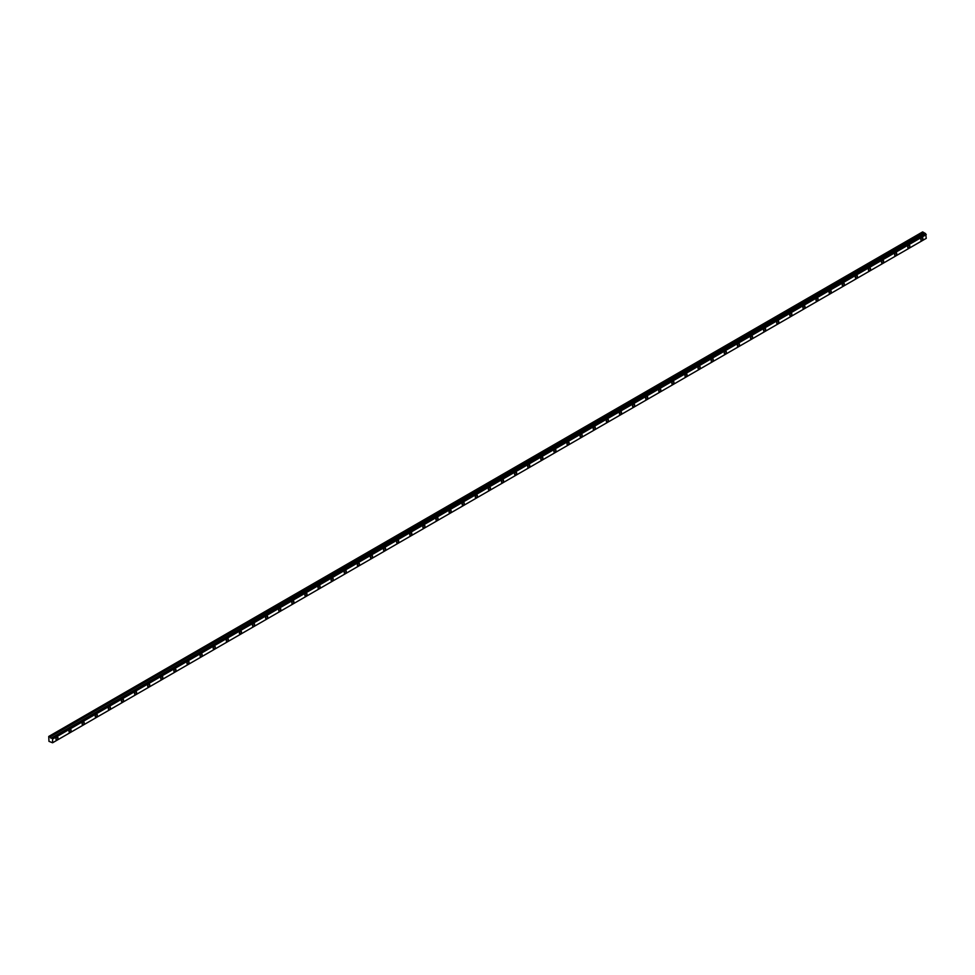 <?xml version="1.0" encoding="UTF-8"?>
<svg xmlns="http://www.w3.org/2000/svg" width="975" height="975" viewBox="0 0 975 975"><rect width="100%" height="100%" fill="white"/><g stroke="black" fill="none" stroke-linecap="round" stroke-linejoin="round"><path stroke-width="1.46" d="M925.641 233.634L922.642 231.904L48.75 736.442L48.969 741.366L52.577 742.779L926.25 238.363L925.641 233.634L51.772 737.941L925.458 233.525M51.772 737.941L924.739 233.817M51.066 738.221L924.373 233.598M50.7 738.014L50.091 736.966L923.776 232.562M50.091 736.966L48.969 736.32M56.94 739.598A1.462 0.853 -60 0 1 56.209 739.672A1.462 0.853 -60 0 1 56.209 737.977A1.462 0.853 -60 0 1 57.671 737.137A1.462 0.853 -60 0 1 57.903 738.307A1.462 0.853 -60 0 1 56.94 739.598M70.042 732.03A1.462 0.853 -60 0 1 69.31 732.103A1.462 0.853 -60 0 1 69.31 730.409A1.462 0.853 -60 0 1 70.785 729.568A1.462 0.853 -60 0 1 71.004 730.738A1.462 0.853 -60 0 1 70.042 732.03M83.155 724.462A1.462 0.853 -60 0 1 82.412 724.535A1.462 0.853 -60 0 1 82.412 722.841A1.462 0.853 -60 0 1 83.887 722A1.462 0.853 -60 0 1 84.106 723.17A1.462 0.853 -60 0 1 83.155 724.462M96.257 716.905A1.462 0.853 -60 0 1 95.526 716.978A1.462 0.853 -60 0 1 95.526 715.284A1.462 0.853 -60 0 1 96.988 714.431A1.462 0.853 -60 0 1 97.22 715.613A1.462 0.853 -60 0 1 96.257 716.905M109.358 709.337A1.462 0.853 -60 0 1 108.627 709.41A1.462 0.853 -60 0 1 108.627 707.716A1.462 0.853 -60 0 1 110.09 706.863A1.462 0.853 -60 0 1 110.321 708.045A1.462 0.853 -60 0 1 109.358 709.337M122.472 701.768A1.462 0.853 -60 0 1 121.729 701.842A1.462 0.853 -60 0 1 121.729 700.148A1.462 0.853 -60 0 1 123.203 699.294A1.462 0.853 -60 0 1 123.423 700.477A1.462 0.853 -60 0 1 122.472 701.768M135.574 694.2A1.462 0.853 -60 0 1 134.843 694.273A1.462 0.853 -60 0 1 134.843 692.579A1.462 0.853 -60 0 1 136.305 691.738A1.462 0.853 -60 0 1 136.524 692.908A1.462 0.853 -60 0 1 135.574 694.2M148.675 686.632A1.462 0.853 -60 0 1 147.944 686.705A1.462 0.853 -60 0 1 147.944 685.011A1.462 0.853 -60 0 1 149.407 684.17A1.462 0.853 -60 0 1 149.638 685.34A1.462 0.853 -60 0 1 148.675 686.632M161.777 679.075A1.462 0.853 -60 0 1 161.046 679.148A1.462 0.853 -60 0 1 161.046 677.454A1.462 0.853 -60 0 1 162.52 676.601A1.462 0.853 -60 0 1 162.74 677.771A1.462 0.853 -60 0 1 161.777 679.075M174.891 671.507A1.462 0.853 -60 0 1 174.159 671.58A1.462 0.853 -60 0 1 174.159 669.886A1.462 0.853 -60 0 1 175.622 669.033A1.462 0.853 -60 0 1 175.841 670.215A1.462 0.853 -60 0 1 174.891 671.507M187.992 663.938A1.462 0.853 -60 0 1 187.261 664.012A1.462 0.853 -60 0 1 187.261 662.318A1.462 0.853 -60 0 1 188.723 661.464A1.462 0.853 -60 0 1 188.955 662.647A1.462 0.853 -60 0 1 187.992 663.938M201.094 656.37A1.462 0.853 -60 0 1 200.363 656.443A1.462 0.853 -60 0 1 200.363 654.749A1.462 0.853 -60 0 1 201.837 653.908A1.462 0.853 -60 0 1 202.057 655.078A1.462 0.853 -60 0 1 201.094 656.37M214.207 648.802A1.462 0.853 -60 0 1 213.464 648.875A1.462 0.853 -60 0 1 213.464 647.181A1.462 0.853 -60 0 1 214.939 646.34A1.462 0.853 -60 0 1 215.158 647.51A1.462 0.853 -60 0 1 214.207 648.802M227.309 641.233A1.462 0.853 -60 0 1 226.578 641.306A1.462 0.853 -60 0 1 226.578 639.612A1.462 0.853 -60 0 1 228.04 638.771A1.462 0.853 -60 0 1 228.272 639.941A1.462 0.853 -60 0 1 227.309 641.233M239.375 633.08A1.462 0.853 -60 0 1 240.021 631.593A1.462 0.853 -60 0 1 241.142 631.203A1.462 0.853 -60 0 1 241.142 632.897A1.462 0.853 -60 0 1 239.679 633.75A1.462 0.853 -60 0 1 239.375 633.08M252.476 625.511A1.462 0.853 -60 0 1 253.122 624.037A1.462 0.853 -60 0 1 254.256 623.634A1.462 0.853 -60 0 1 254.256 625.328A1.462 0.853 -60 0 1 252.781 626.182A1.462 0.853 -60 0 1 252.476 625.511M266.626 618.54A1.462 0.853 -60 0 1 265.895 618.613A1.462 0.853 -60 0 1 265.895 616.919A1.462 0.853 -60 0 1 267.357 616.066A1.462 0.853 -60 0 1 267.577 617.248A1.462 0.853 -60 0 1 266.626 618.54M278.692 610.374A1.462 0.853 -60 0 1 279.337 608.9A1.462 0.853 -60 0 1 280.459 608.51A1.462 0.853 -60 0 1 280.459 610.204A1.462 0.853 -60 0 1 278.996 611.045A1.462 0.853 -60 0 1 278.692 610.374M292.829 603.403A1.462 0.853 -60 0 1 292.098 603.476A1.462 0.853 -60 0 1 292.098 601.782A1.462 0.853 -60 0 1 293.572 600.941A1.462 0.853 -60 0 1 293.792 602.111A1.462 0.853 -60 0 1 292.829 603.403M305.943 595.847A1.462 0.853 -60 0 1 305.199 595.92A1.462 0.853 -60 0 1 305.199 594.226A1.462 0.853 -60 0 1 306.674 593.373A1.462 0.853 -60 0 1 306.893 594.543A1.462 0.853 -60 0 1 305.943 595.847M318.008 587.681A1.462 0.853 -60 0 1 318.642 586.194A1.462 0.853 -60 0 1 319.776 585.804A1.462 0.853 -60 0 1 319.776 587.498A1.462 0.853 -60 0 1 318.313 588.352A1.462 0.853 -60 0 1 318.008 587.681M331.11 580.113A1.462 0.853 -60 0 1 331.756 578.638A1.462 0.853 -60 0 1 332.877 578.236A1.462 0.853 -60 0 1 332.877 579.93A1.462 0.853 -60 0 1 331.415 580.783A1.462 0.853 -60 0 1 331.11 580.113M345.26 573.142A1.462 0.853 -60 0 1 344.516 573.215A1.462 0.853 -60 0 1 344.516 571.521A1.462 0.853 -60 0 1 345.991 570.68A1.462 0.853 -60 0 1 346.21 571.85A1.462 0.853 -60 0 1 345.26 573.142M358.361 565.573A1.462 0.853 -60 0 1 357.63 565.646A1.462 0.853 -60 0 1 357.63 563.952A1.462 0.853 -60 0 1 359.092 563.111A1.462 0.853 -60 0 1 359.324 564.281A1.462 0.853 -60 0 1 358.361 565.573M371.463 558.005A1.462 0.853 -60 0 1 370.732 558.078A1.462 0.853 -60 0 1 370.732 556.384A1.462 0.853 -60 0 1 372.194 555.543A1.462 0.853 -60 0 1 372.426 556.713A1.462 0.853 -60 0 1 371.463 558.005M383.528 549.851A1.462 0.853 -60 0 1 384.174 548.364A1.462 0.853 -60 0 1 385.308 547.974A1.462 0.853 -60 0 1 385.308 549.668A1.462 0.853 -60 0 1 383.833 550.522A1.462 0.853 -60 0 1 383.528 549.851M397.678 542.88A1.462 0.853 -60 0 1 396.947 542.953A1.462 0.853 -60 0 1 396.947 541.259A1.462 0.853 -60 0 1 398.409 540.406A1.462 0.853 -60 0 1 398.629 541.588A1.462 0.853 -60 0 1 397.678 542.88M409.744 534.714A1.462 0.853 -60 0 1 410.378 533.24A1.462 0.853 -60 0 1 411.511 532.837A1.462 0.853 -60 0 1 411.511 534.532A1.462 0.853 -60 0 1 410.048 535.385A1.462 0.853 -60 0 1 409.744 534.714M422.845 527.146A1.462 0.853 -60 0 1 423.491 525.671A1.462 0.853 -60 0 1 424.625 525.281A1.462 0.853 -60 0 1 424.625 526.975A1.462 0.853 -60 0 1 423.15 527.816A1.462 0.853 -60 0 1 422.845 527.146M436.995 520.175A1.462 0.853 -60 0 1 436.252 520.248A1.462 0.853 -60 0 1 436.252 518.554A1.462 0.853 -60 0 1 437.726 517.713A1.462 0.853 -60 0 1 437.946 518.883A1.462 0.853 -60 0 1 436.995 520.175M449.061 512.009A1.462 0.853 -60 0 1 449.694 510.534A1.462 0.853 -60 0 1 450.828 510.144A1.462 0.853 -60 0 1 450.828 511.838A1.462 0.853 -60 0 1 449.365 512.692A1.462 0.853 -60 0 1 449.061 512.009M463.198 505.05A1.462 0.853 -60 0 1 462.467 505.123A1.462 0.853 -60 0 1 462.467 503.429A1.462 0.853 -60 0 1 463.929 502.576A1.462 0.853 -60 0 1 464.161 503.758A1.462 0.853 -60 0 1 463.198 505.05M476.312 497.482A1.462 0.853 -60 0 1 475.568 497.555A1.462 0.853 -60 0 1 475.568 495.861A1.462 0.853 -60 0 1 477.043 495.008A1.462 0.853 -60 0 1 477.263 496.19A1.462 0.853 -60 0 1 476.312 497.482M488.378 489.316A1.462 0.853 -60 0 1 489.011 487.841A1.462 0.853 -60 0 1 490.145 487.451A1.462 0.853 -60 0 1 490.145 489.145A1.462 0.853 -60 0 1 488.682 489.986A1.462 0.853 -60 0 1 488.378 489.316M502.515 482.345A1.462 0.853 -60 0 1 501.784 482.418A1.462 0.853 -60 0 1 501.784 480.724A1.462 0.853 -60 0 1 503.246 479.883A1.462 0.853 -60 0 1 503.478 481.053A1.462 0.853 -60 0 1 502.515 482.345M515.617 474.788A1.462 0.853 -60 0 1 514.885 474.849A1.462 0.853 -60 0 1 514.885 473.155A1.462 0.853 -60 0 1 516.36 472.314A1.462 0.853 -60 0 1 516.579 473.484A1.462 0.853 -60 0 1 515.617 474.788M528.73 467.22A1.462 0.853 -60 0 1 527.999 467.293A1.462 0.853 -60 0 1 527.999 465.599A1.462 0.853 -60 0 1 529.462 464.746A1.462 0.853 -60 0 1 529.681 465.928A1.462 0.853 -60 0 1 528.73 467.22M540.796 459.054A1.462 0.853 -60 0 1 541.43 457.58A1.462 0.853 -60 0 1 542.563 457.178A1.462 0.853 -60 0 1 542.563 458.872A1.462 0.853 -60 0 1 541.101 459.725A1.462 0.853 -60 0 1 540.796 459.054M553.898 451.486A1.462 0.853 -60 0 1 554.543 450.011A1.462 0.853 -60 0 1 555.665 449.621A1.462 0.853 -60 0 1 555.665 451.315A1.462 0.853 -60 0 1 554.202 452.156A1.462 0.853 -60 0 1 553.898 451.486M568.047 444.515A1.462 0.853 -60 0 1 567.304 444.588A1.462 0.853 -60 0 1 567.304 442.894A1.462 0.853 -60 0 1 568.778 442.053A1.462 0.853 -60 0 1 568.998 443.223A1.462 0.853 -60 0 1 568.047 444.515M581.149 436.946A1.462 0.853 -60 0 1 580.418 437.019A1.462 0.853 -60 0 1 580.418 435.325A1.462 0.853 -60 0 1 581.88 434.484A1.462 0.853 -60 0 1 582.112 435.654A1.462 0.853 -60 0 1 581.149 436.946M593.214 428.781A1.462 0.853 -60 0 1 593.86 427.306A1.462 0.853 -60 0 1 594.982 426.916A1.462 0.853 -60 0 1 594.982 428.61A1.462 0.853 -60 0 1 593.519 429.463A1.462 0.853 -60 0 1 593.214 428.781M607.352 421.822A1.462 0.853 -60 0 1 606.621 421.895A1.462 0.853 -60 0 1 606.621 420.201A1.462 0.853 -60 0 1 608.095 419.347A1.462 0.853 -60 0 1 608.315 420.53A1.462 0.853 -60 0 1 607.352 421.822M620.466 414.253A1.462 0.853 -60 0 1 619.734 414.326A1.462 0.853 -60 0 1 619.734 412.632A1.462 0.853 -60 0 1 621.197 411.779A1.462 0.853 -60 0 1 621.416 412.961A1.462 0.853 -60 0 1 620.466 414.253M633.567 406.685A1.462 0.853 -60 0 1 632.836 406.758A1.462 0.853 -60 0 1 632.836 405.064A1.462 0.853 -60 0 1 634.298 404.223A1.462 0.853 -60 0 1 634.53 405.393A1.462 0.853 -60 0 1 633.567 406.685M646.669 399.116A1.462 0.853 -60 0 1 645.938 399.189A1.462 0.853 -60 0 1 645.938 397.495A1.462 0.853 -60 0 1 647.412 396.654A1.462 0.853 -60 0 1 647.632 397.824A1.462 0.853 -60 0 1 646.669 399.116M659.783 391.56A1.462 0.853 -60 0 1 659.039 391.621A1.462 0.853 -60 0 1 659.039 389.927A1.462 0.853 -60 0 1 660.514 389.086A1.462 0.853 -60 0 1 660.733 390.256A1.462 0.853 -60 0 1 659.783 391.56M672.884 383.992A1.462 0.853 -60 0 1 672.153 384.065A1.462 0.853 -60 0 1 672.153 382.371A1.462 0.853 -60 0 1 673.615 381.518A1.462 0.853 -60 0 1 673.847 382.7A1.462 0.853 -60 0 1 672.884 383.992M684.95 375.826A1.462 0.853 -60 0 1 685.596 374.351A1.462 0.853 -60 0 1 686.717 373.949A1.462 0.853 -60 0 1 686.717 375.643A1.462 0.853 -60 0 1 685.254 376.496A1.462 0.853 -60 0 1 684.95 375.826M699.099 368.855A1.462 0.853 -60 0 1 698.356 368.928A1.462 0.853 -60 0 1 698.356 367.234A1.462 0.853 -60 0 1 699.831 366.393A1.462 0.853 -60 0 1 700.05 367.563A1.462 0.853 -60 0 1 699.099 368.855M711.165 360.689A1.462 0.853 -60 0 1 711.799 359.214A1.462 0.853 -60 0 1 712.932 358.824A1.462 0.853 -60 0 1 712.932 360.518A1.462 0.853 -60 0 1 711.47 361.359A1.462 0.853 -60 0 1 711.165 360.689M725.303 353.718A1.462 0.853 -60 0 1 724.571 353.791A1.462 0.853 -60 0 1 724.571 352.097A1.462 0.853 -60 0 1 726.034 351.256A1.462 0.853 -60 0 1 726.265 352.426A1.462 0.853 -60 0 1 725.303 353.718M738.404 346.162A1.462 0.853 -60 0 1 737.673 346.235A1.462 0.853 -60 0 1 737.673 344.541A1.462 0.853 -60 0 1 739.148 343.688A1.462 0.853 -60 0 1 739.367 344.87A1.462 0.853 -60 0 1 738.404 346.162M751.518 338.593A1.462 0.853 -60 0 1 750.787 338.666A1.462 0.853 -60 0 1 750.787 336.972A1.462 0.853 -60 0 1 752.249 336.119A1.462 0.853 -60 0 1 752.468 337.301A1.462 0.853 -60 0 1 751.518 338.593M763.583 330.428A1.462 0.853 -60 0 1 764.217 328.953A1.462 0.853 -60 0 1 765.351 328.551A1.462 0.853 -60 0 1 765.351 330.245A1.462 0.853 -60 0 1 763.888 331.098A1.462 0.853 -60 0 1 763.583 330.428M777.721 323.456A1.462 0.853 -60 0 1 776.99 323.529A1.462 0.853 -60 0 1 776.99 321.835A1.462 0.853 -60 0 1 778.464 320.994A1.462 0.853 -60 0 1 778.684 322.164A1.462 0.853 -60 0 1 777.721 323.456M789.787 315.291A1.462 0.853 -60 0 1 790.432 313.816A1.462 0.853 -60 0 1 791.566 313.426A1.462 0.853 -60 0 1 791.566 315.12A1.462 0.853 -60 0 1 790.091 315.961A1.462 0.853 -60 0 1 789.787 315.291M802.9 307.722A1.462 0.853 -60 0 1 803.534 306.248A1.462 0.853 -60 0 1 804.668 305.858A1.462 0.853 -60 0 1 804.668 307.552A1.462 0.853 -60 0 1 803.205 308.405A1.462 0.853 -60 0 1 802.9 307.722M817.038 300.763A1.462 0.853 -60 0 1 816.307 300.836A1.462 0.853 -60 0 1 816.307 299.142A1.462 0.853 -60 0 1 817.769 298.289A1.462 0.853 -60 0 1 818.001 299.471A1.462 0.853 -60 0 1 817.038 300.763M830.139 293.195A1.462 0.853 -60 0 1 829.408 293.268A1.462 0.853 -60 0 1 829.408 291.574A1.462 0.853 -60 0 1 830.883 290.721A1.462 0.853 -60 0 1 831.102 291.903A1.462 0.853 -60 0 1 830.139 293.195M843.253 285.626A1.462 0.853 -60 0 1 842.522 285.699A1.462 0.853 -60 0 1 842.522 284.005A1.462 0.853 -60 0 1 843.984 283.164A1.462 0.853 -60 0 1 844.204 284.334A1.462 0.853 -60 0 1 843.253 285.626M855.319 277.461A1.462 0.853 -60 0 1 855.965 275.986A1.462 0.853 -60 0 1 857.086 275.596A1.462 0.853 -60 0 1 857.086 277.29A1.462 0.853 -60 0 1 855.623 278.131A1.462 0.853 -60 0 1 855.319 277.461M869.456 270.489A1.462 0.853 -60 0 1 868.725 270.562A1.462 0.853 -60 0 1 868.725 268.868A1.462 0.853 -60 0 1 870.2 268.027A1.462 0.853 -60 0 1 870.419 269.197A1.462 0.853 -60 0 1 869.456 270.489M881.534 262.336A1.462 0.853 -60 0 1 882.168 260.849A1.462 0.853 -60 0 1 883.301 260.459A1.462 0.853 -60 0 1 883.301 262.153A1.462 0.853 -60 0 1 881.827 263.006A1.462 0.853 -60 0 1 881.534 262.336M895.672 255.365A1.462 0.853 -60 0 1 894.94 255.438A1.462 0.853 -60 0 1 894.94 253.744A1.462 0.853 -60 0 1 896.403 252.891A1.462 0.853 -60 0 1 896.634 254.073A1.462 0.853 -60 0 1 895.672 255.365M908.773 247.796A1.462 0.853 -60 0 1 908.042 247.869A1.462 0.853 -60 0 1 908.042 246.175A1.462 0.853 -60 0 1 909.504 245.322A1.462 0.853 -60 0 1 909.736 246.504A1.462 0.853 -60 0 1 908.773 247.796M921.887 240.228A1.462 0.853 -60 0 1 921.143 240.301A1.462 0.853 -60 0 1 921.143 238.607A1.462 0.853 -60 0 1 922.618 237.766A1.462 0.853 -60 0 1 922.838 238.936A1.462 0.853 -60 0 1 921.887 240.228M52.577 742.779L52.577 739.062L926.25 234.646M52.577 739.062L51.955 738.051"/></g></svg>
